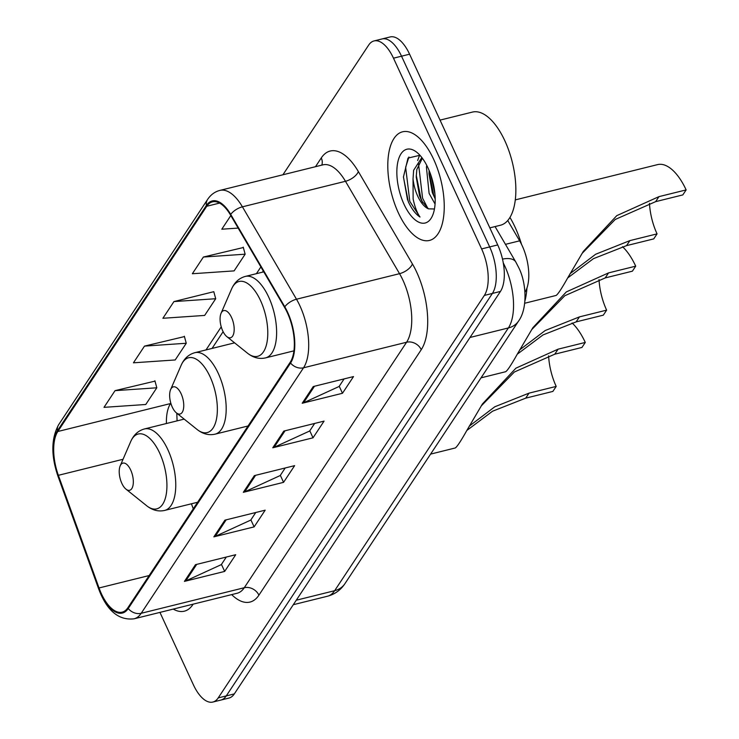 <?xml version="1.0" encoding="UTF-8"?>
<svg xmlns="http://www.w3.org/2000/svg" width="739" height="739" viewBox="0 0 739 739"><rect width="100%" height="100%" fill="white"/><g stroke="black" fill="none" stroke-linecap="round" stroke-linejoin="round"><path stroke-width="1.11" d="M507.758 220.527L519.637 240.831A34.973 15.99 76.1 0 1 522.196 245.754A34.973 15.99 76.1 0 1 524.949 292.219M159.938 612.391L193.396 684.804A34.973 15.99 -103.9 0 0 212.86 702.05L228.961 698.059A34.973 15.99 -103.9 0 0 234.309 693.912L500.451 291.434A34.973 15.99 -103.9 0 0 497.716 244.932L409.591 54.196A34.973 15.99 -103.9 0 0 390.127 36.95L382.081 38.945A34.973 15.99 -103.9 0 1 401.536 56.192A34.973 15.99 -103.9 0 0 382.081 38.945L374.026 40.941A34.973 15.99 -103.9 0 0 368.669 45.088L282.917 174.773M212.86 702.05A34.973 15.99 -103.9 0 0 218.208 697.902L484.35 295.424A34.973 15.99 -103.9 0 0 481.616 248.923L489.671 246.928L401.536 56.192L489.671 246.928A34.973 15.99 -103.9 0 1 492.396 293.429A34.973 15.99 -103.9 0 0 489.671 246.928L497.716 244.932M218.208 697.902L226.263 695.907L492.396 293.429L226.263 695.907A34.973 15.99 -103.9 0 1 220.906 700.055A34.973 15.99 -103.9 0 0 226.263 695.907L234.309 693.912M433.691 159.402A55.961 25.579 -103.9 0 0 402.552 131.81A55.961 25.579 -103.9 0 0 398.349 212.841A55.961 25.579 -103.9 0 0 429.479 240.434A55.961 25.579 -103.9 0 0 433.691 159.402A55.961 25.579 -103.9 0 0 402.552 131.81A55.961 25.579 -103.9 0 0 398.349 212.841A55.961 25.579 -103.9 0 0 429.479 240.434A55.961 25.579 -103.9 0 0 433.691 159.402M287.295 312.634A37.301 17.052 76.1 0 1 290.205 362.239L127.875 607.735A37.301 17.052 76.1 0 1 122.157 612.151A37.301 17.052 76.1 0 1 99.035 587.967L58.363 475.316A37.301 17.052 76.1 0 1 57.818 431.502L206.754 206.264A37.301 17.052 76.1 0 1 212.472 201.849A37.301 17.052 76.1 0 1 230.494 214.994L284.561 307.378A37.301 17.052 76.1 0 1 287.295 312.634M287.591 312.191A38.234 17.477 -103.9 0 0 284.792 306.805L230.716 214.412A38.234 17.477 -103.9 0 0 206.384 205.47L57.457 430.708A38.234 17.477 -103.9 0 0 58.002 475.62L98.675 588.262A38.234 17.477 -103.9 0 0 128.235 608.53L290.566 363.034A38.234 17.477 -103.9 0 0 287.591 312.191M226.319 557.049L221.312 564.614L185.766 580.928A9.33 7.649 -146.5 0 1 184.427 581.39L224.674 571.413L235.723 554.712L195.465 564.688L184.427 581.39M221.441 564.411L224.674 571.413M255.759 512.506L250.761 520.08L215.215 536.394A9.33 7.649 -146.5 0 1 213.867 536.856L254.124 526.879L265.172 510.178L224.915 520.154L213.867 536.856M250.891 519.877L254.124 526.879M344.106 378.904L339.099 386.479L303.553 402.792A9.33 7.649 -146.5 0 1 302.214 403.254L342.471 393.277L353.51 376.576L313.253 386.552L302.214 403.254M339.238 386.275L342.471 393.277M314.657 423.438L309.65 431.013L274.104 447.326A9.33 7.649 -146.5 0 1 272.765 447.788L313.022 437.811L324.061 421.11L283.813 431.086L272.765 447.788M309.789 430.809L313.022 437.811M285.208 467.972L280.201 475.546L244.664 491.86A9.33 7.649 -146.5 0 1 243.316 492.322L283.573 482.345L294.621 465.644L254.364 475.62L243.316 492.322M280.34 475.343L283.573 482.345M173.249 609.093A55.961 25.579 -103.9 0 0 184.334 611.181A55.961 25.579 -103.9 0 0 193.156 604.16A55.961 25.579 -103.9 0 1 184.334 611.181A55.961 25.579 -103.9 0 1 173.249 609.093M481.616 248.923L393.49 58.187A34.973 15.99 -103.9 0 0 374.026 40.941M154.996 381.13L115.044 390.645L104.005 407.346L145.768 404.492L156.807 387.79L154.904 380.77M243.343 247.519L203.391 257.043L192.343 273.744L234.106 270.89L245.145 254.188L243.242 247.159M230.827 215.557L221.792 229.21L238.161 228.092M184.445 336.587L144.493 346.111L133.445 362.812L175.208 359.958L186.256 343.256L184.344 336.236M173.942 301.577L162.894 318.278L204.657 315.424L215.705 298.722L213.793 291.693L173.942 301.577L215.705 298.722M203.391 257.043L245.145 254.188M144.493 346.111L186.256 343.256M115.044 390.645L156.807 387.79M489.837 227.871L500.488 225.229A58.289 26.641 -103.9 0 0 504.866 140.826A58.289 26.641 -103.9 0 0 472.443 112.079L440.047 120.115M435.068 204.047L429.11 193.396L426.412 167.125L426.763 165.388M435.197 198.902L432.306 192.602L429.008 173.859L429.119 170.478M419.937 155.264L408.011 158.091L403.429 177.037L408.316 201.756C411.743 209.072 415.641 214.162 420.001 217.035C417.036 212.786 414.745 206.754 413.129 198.93L413.036 178.838A26.355 12.046 -103.9 0 0 417.757 196.214A26.355 12.046 -103.9 0 0 428.472 208.841L421.886 201.119L419.521 195.77L416.223 177.027L416.824 169.508L422.357 158.22M413.036 178.838L413.628 170.293L421.84 157.546M428.02 167.965A38.012 17.376 -103.9 0 0 416.842 152.326A38.012 17.376 -103.9 0 0 398.062 160.991A38.012 17.376 -103.9 0 0 404.021 204.269A38.012 17.376 -103.9 0 0 432.527 215.622A38.012 17.376 -103.9 0 0 428.02 167.965M428.472 208.841L434.209 208.98M420.001 217.035L409.803 201.387L405.637 167.282L408.935 156.991M427.899 208.509L422.588 198.218L418.496 163.661M434.911 193.858L430.809 174.94M407.549 200.038L403.429 176.787M422.69 202.551L420.99 198.606L416.251 175.328M417.646 160.511L419.641 155.125M435.188 198.791L433.765 195.438L429.036 172.159M649.461 203.336A40.802 18.651 -103.9 0 0 657.054 233.875L653.747 238.891L626.561 245.625L593.408 258.687L567.681 277.938M570.074 273.652L595.643 254.253L629.877 240.618L657.054 233.875M524.745 303.239L556.079 295.452C557.825 294.464 561.732 288.543 567.829 277.688L583.311 251.399L616.779 215.64L658.957 196.639L686.134 189.905L682.827 194.911L655.641 201.645L615.245 219.455L582.073 253.422M222.716 330.85A13.986 6.392 -103.9 0 0 226.827 336.614A13.986 6.392 -103.9 0 0 233.736 333.418A13.986 6.392 -103.9 0 0 231.547 317.493A13.986 6.392 -103.9 0 0 221.053 313.318A13.986 6.392 -103.9 0 0 222.716 330.85M524.967 300.81A64.117 29.311 -103.9 0 0 526.962 288.007M521.522 244.35A64.117 29.311 -103.9 0 0 515.074 227.187A64.117 29.311 -103.9 0 0 509.965 217.46M686.134 189.905A51.296 23.445 -103.9 0 0 657.599 164.612L515.323 199.881M599.024 279.601A40.802 18.651 -103.9 0 0 606.627 310.14L603.32 315.156L576.134 321.89L542.98 334.952L517.254 354.203M519.646 349.916L545.216 330.518L579.45 316.883L606.627 310.14M481.034 377.841L505.652 371.717C507.388 370.729 511.305 364.807 517.402 353.953L532.884 327.663L566.351 291.905L608.53 272.903L635.706 266.169L632.399 271.176L605.213 277.919L564.818 295.72L531.646 329.686M172.279 407.115A13.986 6.392 -103.9 0 0 176.399 412.879A13.986 6.392 -103.9 0 0 183.309 409.683A13.986 6.392 -103.9 0 0 181.12 393.758A13.986 6.392 -103.9 0 0 170.626 389.582A13.986 6.392 -103.9 0 0 172.279 407.115M635.706 266.169A51.296 23.445 -103.9 0 0 622.515 246.697M548.597 355.865A40.802 18.651 -103.9 0 0 556.199 386.414L552.883 391.421L525.706 398.155L492.543 411.217L466.826 430.467M469.219 426.181L494.788 406.783L529.013 393.148L556.199 386.414M430.597 454.106L455.224 447.982C456.961 446.993 460.877 441.072 466.965 430.218L482.456 403.928L515.924 368.17L558.093 349.168L585.279 342.434L581.962 347.441L554.786 354.184L514.381 371.994L481.209 405.951M121.852 483.38A13.986 6.392 -103.9 0 0 125.972 489.144A13.986 6.392 -103.9 0 0 132.881 485.948A13.986 6.392 -103.9 0 0 130.692 470.022A13.986 6.392 -103.9 0 0 120.198 465.847A13.986 6.392 -103.9 0 0 121.852 483.38M585.279 342.434A51.296 23.445 -103.9 0 0 572.088 322.961M505.458 244.341L519.637 240.831M296.274 600.216L334.647 590.701A23.315 19.112 33.5 0 0 344.91 583.69C340.661 590.082 334.85 594.267 327.506 596.225A46.631 21.311 -103.9 0 0 334.647 590.701L508.386 327.95A46.631 21.311 -103.9 0 0 504.746 265.948A46.631 21.311 -103.9 0 0 503.287 262.936M470.013 337.464L508.386 327.95A23.315 19.112 33.5 0 0 518.658 320.938L344.91 583.69M409.591 54.196L393.49 58.187M500.451 291.434L484.35 295.424M495.065 226.577L515.804 262.022A23.315 11.233 149.7 0 0 502.511 259.112M315.488 166.7L321.271 157.943A58.289 26.641 76.1 0 1 358.36 171.577L412.436 263.971A58.289 26.641 76.1 0 1 421.248 349.676L258.909 595.172A11.658 9.561 33.5 0 0 244.258 587.736L406.589 342.24A46.631 21.311 -103.9 0 0 402.949 280.238A46.631 21.311 -103.9 0 0 399.54 273.67L345.473 181.286A46.631 21.311 -103.9 0 0 322.943 164.852L219.889 190.403A46.631 21.311 76.1 0 1 242.42 206.828A11.658 5.616 149.7 0 0 230.716 214.412M258.909 595.172A58.289 26.641 76.1 0 1 231.667 594.609M237.117 593.26A46.631 21.311 -103.9 0 0 244.258 587.736L141.204 613.287A46.631 21.311 76.1 0 1 134.064 618.811L237.117 593.26M358.36 171.577A11.658 5.616 -30.3 0 1 345.473 181.286L242.42 206.828L296.487 299.221A46.631 21.311 76.1 0 1 299.895 305.78A46.631 21.311 76.1 0 1 303.535 367.791A11.658 9.561 -146.5 0 1 290.566 363.034M284.792 306.805A11.658 5.616 149.7 0 1 296.487 299.221L399.54 273.67A11.658 5.616 -30.3 0 0 412.436 263.971M219.889 190.403C214.846 191.706 210.754 194.717 207.613 199.428A11.658 9.561 33.5 0 0 206.384 205.47M57.457 430.708A11.658 9.561 -146.5 0 1 58.677 424.666C51.176 438.393 50.936 455.547 57.938 476.128L98.61 588.78A11.658 2.3 160.1 0 0 99.516 589.279M58.002 475.62A11.658 2.3 160.1 0 0 57.938 476.128M98.675 588.262A11.658 2.3 160.1 0 0 98.61 588.78C106.767 610.608 118.591 620.621 134.064 618.811M128.235 608.53A11.658 9.561 33.5 0 0 141.204 613.287L303.535 367.791L406.589 342.24A11.658 9.561 33.5 0 1 421.248 349.676M321.798 165.139A11.658 9.561 33.5 0 0 321.271 157.943M57.818 431.502L170.533 403.559A37.301 17.052 -103.9 0 0 166.423 423.512M58.363 475.316L123.034 459.279M99.035 587.967L149.158 575.542M191.438 503.786L193.267 508.838M206.754 206.264L219.585 203.086M260.885 266.927L256.424 273.67M221.238 326.878L205.996 349.935M244.664 491.86L255.592 475.316M274.104 447.326L285.042 430.782M303.553 402.792L314.491 386.248M215.215 536.394L226.152 519.85M185.766 580.928L196.703 564.384M247.5 353.196A38.557 17.625 -103.9 0 0 266.548 344.402A38.557 17.625 -103.9 0 0 260.507 300.505A38.557 17.625 -103.9 0 0 231.584 288.995C234.549 282.289 239.131 278.104 245.357 276.414A41.966 19.186 -103.9 0 1 268.7 297.106A41.966 19.186 -103.9 0 1 265.55 357.888C259.269 359.302 253.246 357.741 247.5 353.196L226.827 336.614M629.877 240.618L626.561 245.625M658.957 196.639L655.641 201.645M197.073 429.461A38.557 17.625 -103.9 0 0 216.121 420.667A38.557 17.625 -103.9 0 0 210.079 376.77A38.557 17.625 -103.9 0 0 181.157 365.26C184.113 358.554 188.704 354.369 194.92 352.679A41.966 19.186 -103.9 0 1 218.273 373.38A41.966 19.186 -103.9 0 1 215.123 434.153C208.832 435.567 202.819 434.005 197.073 429.461L176.399 412.879M579.45 316.883L576.134 321.89M608.53 272.903L605.213 277.919M146.645 505.725A38.557 17.625 -103.9 0 0 165.693 496.931A38.557 17.625 -103.9 0 0 159.652 453.035A38.557 17.625 -103.9 0 0 130.729 441.525C133.685 434.828 138.276 430.634 144.493 428.943A41.966 19.186 -103.9 0 1 167.845 449.645A41.966 19.186 -103.9 0 1 164.695 510.418C158.405 511.831 152.391 510.27 146.645 505.725L125.972 489.144M529.013 393.148L525.706 398.155M558.093 349.168L554.786 354.184M515.804 262.022L518.556 267.296C526.611 282.843 527.646 308.597 518.658 320.938M327.506 596.225L293.3 604.705M207.613 199.428L58.677 424.666M263.269 270.991L262.484 272.164M223.123 331.7L212.056 348.429M176.797 413.193L177.083 420.87M293.928 350.849L265.55 357.888M263.768 271.85L245.357 276.414M221.053 313.318L231.584 288.995M248.045 425.987L215.123 434.153M234.605 342.841L194.92 352.679M170.626 389.582L181.157 365.26M197.618 502.252L164.695 510.418M184.168 419.115L144.493 428.943M120.198 465.847L130.729 441.525"/></g></svg>
